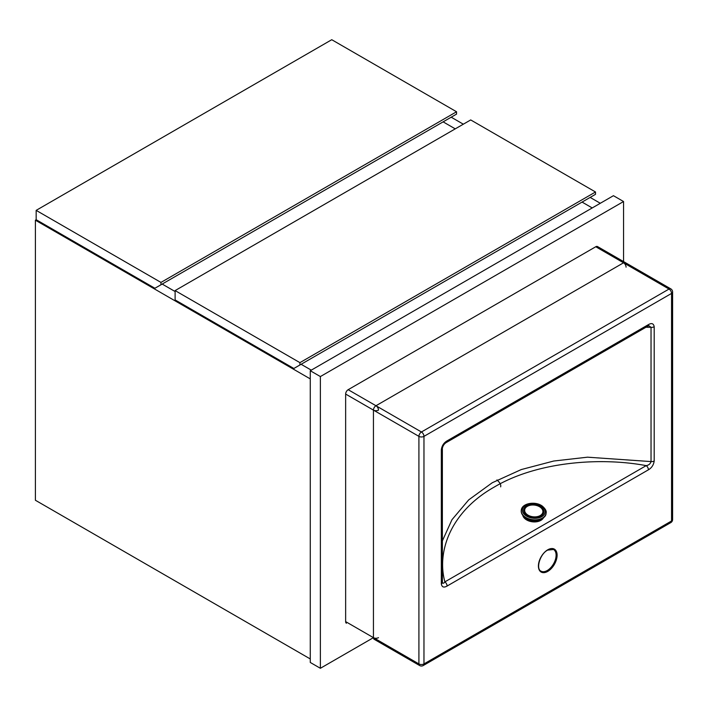 <?xml version="1.0" encoding="UTF-8"?>
<svg xmlns="http://www.w3.org/2000/svg" width="708" height="708" viewBox="0 0 708 708"><rect width="100%" height="100%" fill="white"/><g stroke="black" fill="none" stroke-linecap="round" stroke-linejoin="round"><path stroke-width="1.06" d="M592.224 207.948L582.065 202.081L592.224 207.948M455.244 128.856L443.111 121.856L455.244 128.856M451.2 117.192L463.324 124.192M590.153 197.417L600.304 203.276M162.176 284.058L175.115 291.528L162.176 284.058M301.13 364.284L311.281 370.142L301.13 364.284M310.272 378.895L35.4 220.197L35.4 500.255L310.272 658.953M35.4 220.197L36.205 219.737M299.918 362.646L595.508 191.992L595.508 194.319L293.855 368.479L175.115 299.926L175.115 290.59L299.918 362.646L299.918 364.983M595.508 191.992L470.705 119.935L175.115 290.59M160.964 282.421L456.554 111.767L456.554 114.103L154.902 288.262L36.161 219.701L36.161 210.364L160.964 282.421L160.964 284.758M456.554 111.767L331.751 39.71L36.161 210.364M310.272 370.726L310.272 662.458L320.379 668.29L372.39 638.262L320.379 668.29L310.272 662.458L310.272 370.726L320.379 376.559L320.379 668.29L320.379 376.559L310.272 370.726L613.447 195.691L310.272 370.726M623.553 201.532L613.447 195.691L623.553 201.532L320.379 376.559L623.553 201.532L623.553 261.579L623.553 201.532M442.376 540.885L451.952 519.725L468.714 499.875L492.246 482.75L521.265 469.563L553.771 461.014L587.516 457.182L651.033 461.581L651.033 327.326A3.575 2.062 180 0 0 654.192 326.76C653.617 323.485 651.696 322.777 648.422 324.618A3.575 2.062 60 0 1 647.678 326.255L648.962 325.76L651.033 327.326L645.944 327.255M442.394 582.675L442.376 582.445A3.575 2.062 180 0 0 442.323 582.082C442.801 583.684 443.659 583.613 444.881 581.87L646.2 465.634A3.575 2.062 60 0 1 648.422 469.811C651.705 467.855 653.626 464.926 654.192 461.005A3.575 2.062 0 0 1 651.033 461.581C650.378 463.837 648.767 465.191 646.2 465.634C600.012 456.943 536.921 461.758 494.396 486.971C450.846 511.45 436.526 551.328 444.881 581.87A3.575 2.062 60 0 1 447.093 586.047C443.819 587.888 441.898 587.171 441.332 583.905L441.332 449.651A3.575 2.062 0 0 0 442.376 448.191L442.376 582.445A3.575 2.062 180 0 1 441.332 583.905M442.376 448.191C443.013 445.571 444.341 443.668 446.359 442.491L446.359 442.491A3.575 2.062 60 0 0 447.093 440.854C443.81 442.801 441.889 445.739 441.332 449.651M626.076 267.164A3.575 2.062 -120 0 0 623.553 262.792A3.575 2.062 120 0 1 625.341 262.615L597.543 246.57A3.575 2.062 -60 0 0 595.764 246.747L348.168 389.692A3.575 2.062 -60 0 0 345.646 394.064L345.646 621.615A3.575 2.062 -60 0 0 346.389 623.252A3.575 2.062 -60 0 1 345.646 621.615L373.435 637.66L373.435 410.109L345.646 394.064L345.646 621.615L418.915 663.918L418.915 436.367L345.646 394.064A3.575 2.062 -60 0 1 348.168 389.692L421.437 431.986L669.025 289.05L595.764 246.747L348.168 389.692L375.966 405.737L623.553 262.792L595.764 246.747A3.575 2.062 -60 0 1 597.543 246.57L670.812 288.873A3.575 2.062 120 0 0 669.025 289.05A3.575 2.062 -120 0 1 671.556 293.422L423.968 436.367L423.968 663.918L671.556 520.973L671.556 293.422A3.575 2.062 180 0 0 672.6 291.962A3.575 3.575 0 0 0 670.812 288.873M647.678 326.255L446.359 442.491M543.567 517.601A10.717 6.894 -173.5 0 1 525.743 519.345A10.717 6.894 -173.5 0 1 522.752 515.247M542.629 518.265A10.717 6.894 -173.5 0 1 541.319 519.327L540.558 519.778A10.717 6.894 -173.5 0 1 526.221 518.787L525.531 517.672M540.62 519.238L540.558 519.778L540.071 519.424M526.867 518.415L526.221 518.787L526.292 518.114M525.46 518.238A10.717 6.894 -173.5 0 1 523.522 516.097M541 571.135A12.505 7.222 120 0 0 547.257 570.515A12.505 7.222 120 0 0 555.426 559.497A12.505 7.222 120 0 0 553.506 549.47L547.611 550.125C539.903 553.992 535.708 569.046 541 571.135M547.762 571.391A13.222 7.629 -60 0 1 538.407 565.993A13.222 7.629 -60 0 1 547.762 549.797A13.222 7.629 -60 0 1 557.107 555.196A13.222 7.629 -60 0 1 547.762 571.391M654.192 326.76L654.192 461.005M648.422 469.811L447.093 586.047M447.093 440.854L648.422 324.618M421.437 431.986A3.575 2.062 120 0 0 418.915 436.367A3.575 2.062 180 0 0 423.968 436.367A3.575 2.062 -120 0 0 421.437 431.986M672.6 519.513A3.575 2.062 180 0 1 671.556 520.973A3.575 2.062 -120 0 1 670.812 522.601A3.575 3.575 0 0 0 672.6 519.513L672.6 291.962M423.968 663.918A3.575 2.062 180 0 1 418.915 663.918A3.575 2.062 -60 0 0 419.649 665.547A3.575 3.575 0 0 0 423.225 665.547A3.575 2.062 -120 0 0 423.968 663.918M539.531 519.486A12.151 7.815 -173.5 0 1 526.265 517.982M521.256 510.433A12.505 8.045 6.5 0 0 521.238 510.565A12.505 8.045 6.5 0 0 524.823 517.079A12.505 8.045 6.5 0 0 537.991 519.831A12.505 8.045 6.5 0 0 546.089 513.38A12.505 8.045 6.5 0 0 546.098 513.247M546.116 513.114A12.505 8.045 -173.5 0 1 538.018 519.566A12.505 8.045 -173.5 0 1 524.849 516.805A12.505 8.045 -173.5 0 1 521.265 510.291L521.238 510.565C521.044 513.07 522.247 515.291 524.867 517.221C531.708 522.601 545.788 520.221 546.089 513.38L546.116 513.114C546.673 511.167 545.434 508.848 542.408 506.167C535.593 500.866 521.761 503.087 521.265 510.291M525.699 515.557A11.434 7.354 6.5 0 0 541.815 516.654A11.434 7.354 6.5 0 0 541.868 506.22A11.434 7.354 6.5 0 0 525.761 505.114A11.434 7.354 6.5 0 0 525.699 515.557M540.983 506.733A10.169 6.54 -173.5 0 1 540.921 516.017A10.169 6.54 -173.5 0 1 526.593 515.043A10.169 6.54 -173.5 0 1 526.646 505.751A10.169 6.54 -173.5 0 1 540.983 506.733M540.204 515.566A9.151 5.894 6.5 0 0 540.257 507.202A9.151 5.894 6.5 0 0 527.354 506.326A9.151 5.894 6.5 0 0 527.31 514.681A9.151 5.894 6.5 0 0 540.204 515.566M375.966 405.737A3.575 2.062 120 0 0 373.435 410.109A3.575 2.062 180 0 0 378.488 410.109A3.575 2.062 -120 0 0 375.966 405.737M378.488 637.66A3.575 2.062 180 0 1 373.435 637.66A3.575 2.062 -60 0 0 374.178 639.297L419.649 665.547M670.812 522.601L423.225 665.547M500.645 486.856C501.193 484.909 499.954 482.599 496.928 479.909"/></g></svg>
